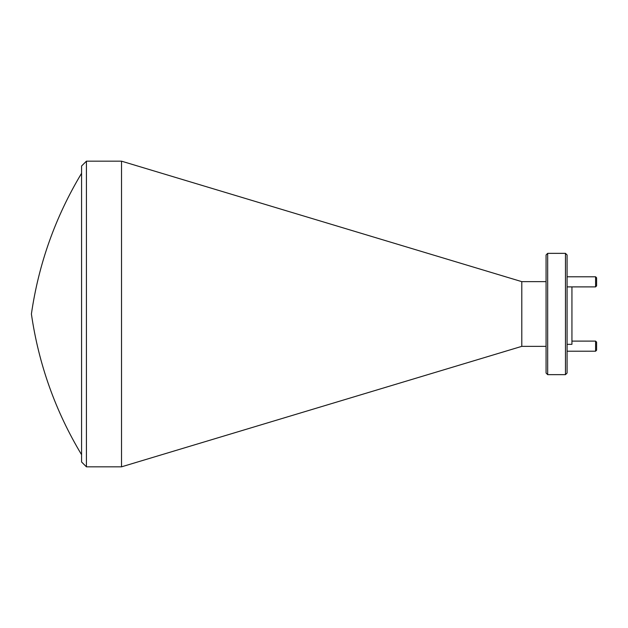 <?xml version="1.0" encoding="UTF-8"?>
<svg xmlns="http://www.w3.org/2000/svg" width="628" height="628" viewBox="0 0 628 628"><rect width="100%" height="100%" fill="white"/><g stroke="black" fill="none" stroke-linecap="round" stroke-linejoin="round"><path stroke-width="0.94" d="M521.797 314L521.797 281.65L121.518 161.168L121.518 466.832L521.797 346.35L521.797 314M86.421 466.832L81.569 461.98L81.569 166.02L86.421 161.168L86.421 466.832L121.518 466.832M547.679 374.649L546.062 373.032L546.062 254.968L547.679 253.351L565.467 253.351L565.467 374.649L547.679 374.649L547.679 253.351M565.467 253.351L567.084 254.968L567.084 373.032L565.467 374.649M567.084 344.325L571.935 344.325L571.935 286.894M567.084 351.217L595.587 351.217L595.587 341.106L571.935 341.106M595.587 351.217L596.6 350.204L596.6 342.119L595.587 341.106M567.084 286.894L595.587 286.894L595.587 276.783L567.084 276.783M595.587 286.894L596.6 285.881L596.6 277.796L595.587 276.783M86.421 161.168L121.518 161.168M521.797 281.65L546.062 281.65M521.797 346.35L546.062 346.35M81.569 454.703C55.413 411.167 38.685 364.264 31.4 314C38.685 263.736 55.413 216.833 81.569 173.297"/></g></svg>
